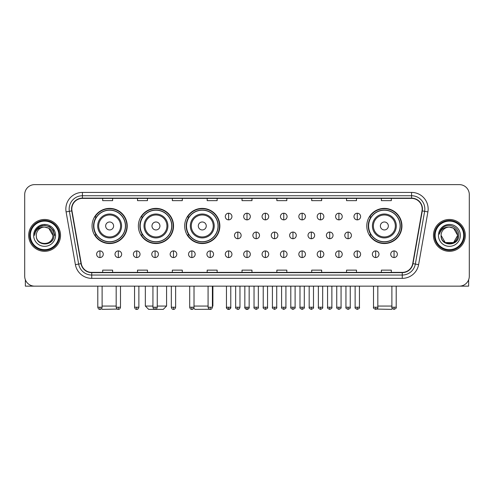 <?xml version="1.0" encoding="UTF-8"?>
<svg xmlns="http://www.w3.org/2000/svg" width="494" height="494" viewBox="0 0 494 494"><rect width="100%" height="100%" fill="white"/><g stroke="black" fill="none" stroke-linecap="round" stroke-linejoin="round"><path stroke-width="0.74" d="M366.776 225.962A17.586 17.586 0 0 0 384.363 243.548A17.586 17.586 0 0 0 401.949 225.962A17.586 17.586 0 0 0 384.363 208.382A17.586 17.586 0 0 0 366.776 225.962M184.688 225.962A17.586 17.586 0 0 0 202.274 243.548A17.586 17.586 0 0 0 219.861 225.962A17.586 17.586 0 0 0 202.274 208.382A17.586 17.586 0 0 0 184.688 225.962M138.369 225.962A17.586 17.586 0 0 0 155.956 243.548A17.586 17.586 0 0 0 173.542 225.962A17.586 17.586 0 0 0 155.956 208.382A17.586 17.586 0 0 0 138.369 225.962M92.051 225.962A17.586 17.586 0 0 0 109.637 243.548A17.586 17.586 0 0 0 127.224 225.962A17.586 17.586 0 0 0 109.637 208.382A17.586 17.586 0 0 0 92.051 225.962M96.268 234.922A16.092 16.092 0 0 1 96.268 217.008M142.587 234.922A16.092 16.092 0 0 1 142.587 217.008M188.906 234.922A16.092 16.092 0 0 1 188.906 217.008M370.994 234.922A16.092 16.092 0 0 1 370.994 217.008M24.7 194.574L24.7 276.195A9.954 9.954 0 0 0 34.654 286.149L459.346 286.149A9.954 9.954 0 0 0 469.3 276.195L469.3 194.574A9.954 9.954 0 0 0 459.346 184.626L34.654 184.626A9.954 9.954 0 0 0 24.7 194.574L24.7 276.195M28.683 235.385A15.925 15.925 0 0 0 44.608 251.316A15.925 15.925 0 0 0 60.534 235.385A15.925 15.925 0 0 0 44.608 219.459A15.925 15.925 0 0 0 28.683 235.385A15.925 15.925 0 0 0 44.608 251.316A15.925 15.925 0 0 0 60.534 235.385A15.925 15.925 0 0 0 44.608 219.459A15.925 15.925 0 0 0 28.683 235.385M433.466 235.385A15.925 15.925 0 0 0 449.392 251.316A15.925 15.925 0 0 0 465.317 235.385A15.925 15.925 0 0 0 449.392 219.459A15.925 15.925 0 0 0 433.466 235.385A15.925 15.925 0 0 0 449.392 251.316A15.925 15.925 0 0 0 465.317 235.385A15.925 15.925 0 0 0 449.392 219.459A15.925 15.925 0 0 0 433.466 235.385M71.815 209.011A10.615 10.615 0 0 1 82.43 198.39L411.57 198.39A10.615 10.615 0 0 1 422.024 210.852L412.725 263.611A10.615 10.615 0 0 1 402.264 272.379L91.736 272.379A10.615 10.615 0 0 1 81.275 263.611L71.976 210.852A10.615 10.615 0 0 1 71.815 209.011M71.55 209.011A10.88 10.88 0 0 0 71.716 210.901L81.016 263.654A10.88 10.88 0 0 0 91.736 272.645L402.264 272.645A10.88 10.88 0 0 0 412.984 263.654L422.284 210.901A10.88 10.88 0 0 0 411.57 198.125L82.43 198.125A10.88 10.88 0 0 0 71.55 209.011M66.097 211.889A16.592 16.592 0 0 1 82.43 192.419L411.57 192.419A16.592 16.592 0 0 1 427.903 211.889L418.603 264.648A16.592 16.592 0 0 1 402.264 278.357L91.736 278.357A16.592 16.592 0 0 1 75.397 264.648L66.097 211.889L69.364 211.315A13.27 13.27 0 0 1 82.43 195.741L411.57 195.741A13.27 13.27 0 0 1 424.636 211.315L415.337 264.068A13.27 13.27 0 0 1 402.264 275.034L91.736 275.034A13.27 13.27 0 0 1 78.663 264.068L69.364 211.315A13.27 13.27 0 0 1 69.16 209.011M459.346 184.626L34.654 184.626M34.654 286.149L459.346 286.149M469.3 276.195L469.3 194.574M412.984 263.654L415.337 264.068L424.636 211.315L427.903 211.889M242.023 198.39L242.023 200.638L251.977 200.638L251.977 198.39M207.184 198.39L207.184 200.638L217.138 200.638L217.138 198.39M172.344 198.39L172.344 200.638L182.298 200.638L182.298 198.39M137.511 198.39L137.511 200.638L147.465 200.638L147.465 198.39M102.672 198.39L102.672 200.638L112.626 200.638L112.626 198.39M276.862 198.39L276.862 200.638L286.816 200.638L286.816 198.39M311.702 198.39L311.702 200.638L321.656 200.638L321.656 198.39M346.535 198.39L346.535 200.638L356.489 200.638L356.489 198.39M381.374 198.39L381.374 200.638L391.328 200.638L391.328 198.39M251.977 272.379L251.977 270.138L242.023 270.138L242.023 272.379M217.138 272.379L217.138 270.138L207.184 270.138L207.184 272.379M182.298 272.379L182.298 270.138L172.344 270.138L172.344 272.379M147.465 272.379L147.465 270.138L137.511 270.138L137.511 272.379M112.626 272.379L112.626 270.138L102.672 270.138L102.672 272.379M286.816 272.379L286.816 270.138L276.862 270.138L276.862 272.379M321.656 272.379L321.656 270.138L311.702 270.138L311.702 272.379M356.489 272.379L356.489 270.138L346.535 270.138L346.535 272.379M391.328 272.379L391.328 270.138L381.374 270.138L381.374 272.379M25.361 279.771L25.361 286.149L63.85 286.149M58.872 235.385A14.264 14.264 0 0 0 44.608 221.121A14.264 14.264 0 0 0 30.338 235.385A14.264 14.264 0 0 0 44.608 249.655A14.264 14.264 0 0 0 58.872 235.385M59.539 235.385A14.931 14.931 0 0 0 44.608 220.454A14.931 14.931 0 0 0 29.677 235.385A14.931 14.931 0 0 0 44.608 250.316A14.931 14.931 0 0 0 59.539 235.385M52.901 235.385C52.407 230.346 49.647 227.586 44.608 227.092L48.758 228.203L52.901 235.385L48.758 228.203L44.608 227.092L48.758 228.203L52.901 235.385L48.758 228.203L44.608 227.092L48.758 228.203L52.901 235.385L48.758 228.203L44.608 227.092L48.758 228.203L52.901 235.385C53.408 246.086 35.803 246.086 36.315 235.385C35.574 246.901 54.34 246.642 53.951 235.385C54.568 227.487 44.213 222.467 38.248 227.555C36.167 229.29 34.951 231.501 34.592 234.181C36.155 229.241 39.495 226.876 44.608 227.092L48.758 228.203L52.901 235.385C53.408 246.086 35.803 246.086 36.315 235.385C35.803 246.086 53.408 246.086 52.901 235.385C53.408 246.086 35.803 246.086 36.315 235.385C35.803 246.086 53.408 246.086 52.901 235.385C53.408 246.086 35.803 246.086 36.315 235.385C35.803 246.086 53.408 246.086 52.901 235.385C53.408 246.086 35.803 246.086 36.315 235.385C35.803 246.086 53.408 246.086 52.901 235.385C53.408 246.086 35.803 246.086 36.315 235.385C35.803 246.086 53.408 246.086 52.901 235.385C53.408 246.086 35.803 246.086 36.315 235.385C35.803 246.086 53.408 246.086 52.901 235.385C53.408 246.086 35.803 246.086 36.315 235.385A8.293 8.293 0 0 1 44.608 227.092L48.758 228.203L52.901 235.385C53.235 241.825 44.954 246.105 39.903 242.221M33.66 235.385A10.948 10.948 0 0 0 44.608 246.339A10.948 10.948 0 0 0 55.556 235.385A10.948 10.948 0 0 0 44.608 224.437A10.948 10.948 0 0 0 33.66 235.385M38.242 227.555L35.796 230.463M35.729 230.593L39.563 226.647L44.608 225.295L49.653 226.647L53.346 230.34L54.698 235.385L53.346 230.34L49.653 226.647L44.608 225.295L39.563 226.647L35.871 230.34L34.518 235.385M35.648 230.747L35.864 230.346L35.648 230.747M117.239 309.077L102.338 309.374L101.585 308.627M102.11 306.058L116.176 306.058M113.62 225.962A3.983 3.983 0 0 0 109.637 221.985A3.983 3.983 0 0 0 105.654 225.962A3.983 3.983 0 0 0 109.637 229.945A3.983 3.983 0 0 0 113.62 225.962M121.586 225.962A11.942 11.942 0 0 0 109.637 214.019A11.942 11.942 0 0 0 97.695 225.962A11.942 11.942 0 0 0 109.637 237.91A11.942 11.942 0 0 0 121.586 225.962A11.942 11.942 0 0 1 109.637 237.91A11.942 11.942 0 0 1 97.695 225.962M125.396 225.962A15.759 15.759 0 0 0 109.637 210.203A15.759 15.759 0 0 0 93.879 225.962A15.759 15.759 0 0 0 109.637 241.727A15.759 15.759 0 0 0 125.396 225.962M126.89 225.962A17.253 17.253 0 0 1 94.891 234.922L96.491 234.922A15.907 15.907 0 0 0 120.166 237.892A15.907 15.907 0 0 0 120.166 214.038A15.907 15.907 0 0 0 96.491 217.008L94.891 217.008A17.253 17.253 0 0 1 126.89 225.962M157.253 306.058L166.577 306.058L163.255 309.374L148.657 309.374L145.341 306.058L152.936 306.058M159.939 225.962A3.983 3.983 0 0 0 155.956 221.985A3.983 3.983 0 0 0 151.973 225.962A3.983 3.983 0 0 0 155.956 229.945A3.983 3.983 0 0 0 159.939 225.962M167.898 225.962A11.942 11.942 0 0 0 155.956 214.019A11.942 11.942 0 0 0 144.013 225.962A11.942 11.942 0 0 0 155.956 237.91A11.942 11.942 0 0 0 167.898 225.962A11.942 11.942 0 0 1 155.956 237.91A11.942 11.942 0 0 1 144.013 225.962M171.714 225.962A15.759 15.759 0 0 0 155.956 210.203A15.759 15.759 0 0 0 140.197 225.962A15.759 15.759 0 0 0 155.956 241.727A15.759 15.759 0 0 0 171.714 225.962M173.209 225.962A17.253 17.253 0 0 1 141.21 234.922L142.809 234.922A15.907 15.907 0 0 0 166.484 237.892A15.907 15.907 0 0 0 166.484 214.038A15.907 15.907 0 0 0 142.809 217.008L141.21 217.008A17.253 17.253 0 0 1 173.209 225.962M209.654 309.293L194.976 309.374L193.784 308.188M194.012 306.058L208.079 306.058M212.395 306.058L212.889 306.058L212.395 306.558M206.257 225.962A3.983 3.983 0 0 0 202.274 221.985A3.983 3.983 0 0 0 198.292 225.962A3.983 3.983 0 0 0 202.274 229.945A3.983 3.983 0 0 0 206.257 225.962M214.217 225.962A11.942 11.942 0 0 0 202.274 214.019A11.942 11.942 0 0 0 190.332 225.962A11.942 11.942 0 0 0 202.274 237.91A11.942 11.942 0 0 0 214.217 225.962A11.942 11.942 0 0 1 202.274 237.91A11.942 11.942 0 0 1 190.332 225.962M218.033 225.962A15.759 15.759 0 0 0 202.274 210.203A15.759 15.759 0 0 0 186.516 225.962A15.759 15.759 0 0 0 202.274 241.727A15.759 15.759 0 0 0 218.033 225.962M219.527 225.962A17.253 17.253 0 0 1 187.529 234.922L189.128 234.922A15.907 15.907 0 0 0 212.803 237.892A15.907 15.907 0 0 0 212.803 214.038A15.907 15.907 0 0 0 189.128 217.008L187.529 217.008A17.253 17.253 0 0 1 219.527 225.962M392.415 308.627L391.662 309.374L376.761 309.077M377.824 306.058L391.89 306.058M388.346 225.962A3.983 3.983 0 0 0 384.363 221.985A3.983 3.983 0 0 0 380.38 225.962A3.983 3.983 0 0 0 384.363 229.945A3.983 3.983 0 0 0 388.346 225.962M396.305 225.962A11.942 11.942 0 0 0 384.363 214.019A11.942 11.942 0 0 0 372.414 225.962A11.942 11.942 0 0 0 384.363 237.91A11.942 11.942 0 0 0 396.305 225.962A11.942 11.942 0 0 1 384.363 237.91A11.942 11.942 0 0 1 372.414 225.962M400.121 225.962A15.759 15.759 0 0 0 384.363 210.203A15.759 15.759 0 0 0 368.604 225.962A15.759 15.759 0 0 0 384.363 241.727A15.759 15.759 0 0 0 400.121 225.962M401.616 225.962A17.253 17.253 0 0 1 369.617 234.922L371.216 234.922A15.907 15.907 0 0 0 394.885 237.892A15.907 15.907 0 0 0 394.885 214.038A15.907 15.907 0 0 0 371.216 217.008L369.617 217.008A17.253 17.253 0 0 1 401.616 225.962M228.617 213.223A3.316 3.316 0 0 0 225.301 216.539A3.316 3.316 0 0 0 228.617 219.861A3.316 3.316 0 0 0 231.939 216.539A3.316 3.316 0 0 0 228.617 213.223L228.617 219.861A3.316 3.316 0 0 0 231.939 216.539A3.316 3.316 0 0 0 228.617 213.223M247 213.223A3.316 3.316 0 0 0 243.684 216.539A3.316 3.316 0 0 0 247 219.861A3.316 3.316 0 0 0 250.316 216.539A3.316 3.316 0 0 0 247 213.223L247 219.861A3.316 3.316 0 0 0 250.316 216.539A3.316 3.316 0 0 0 247 213.223M265.383 213.223A3.316 3.316 0 0 0 262.061 216.539A3.316 3.316 0 0 0 265.383 219.861A3.316 3.316 0 0 0 268.699 216.539A3.316 3.316 0 0 0 265.383 213.223L265.383 219.861A3.316 3.316 0 0 0 268.699 216.539A3.316 3.316 0 0 0 265.383 213.223M283.76 213.223A3.316 3.316 0 0 0 280.444 216.539A3.316 3.316 0 0 0 283.76 219.861A3.316 3.316 0 0 0 287.082 216.539A3.316 3.316 0 0 0 283.76 213.223L283.76 219.861A3.316 3.316 0 0 0 287.082 216.539A3.316 3.316 0 0 0 283.76 213.223M302.143 213.223A3.316 3.316 0 0 0 298.827 216.539A3.316 3.316 0 0 0 302.143 219.861A3.316 3.316 0 0 0 305.459 216.539A3.316 3.316 0 0 0 302.143 213.223L302.143 219.861A3.316 3.316 0 0 0 305.459 216.539A3.316 3.316 0 0 0 302.143 213.223M320.526 213.223A3.316 3.316 0 0 0 317.21 216.539A3.316 3.316 0 0 0 320.526 219.861A3.316 3.316 0 0 0 323.842 216.539A3.316 3.316 0 0 0 320.526 213.223L320.526 219.861A3.316 3.316 0 0 0 323.842 216.539A3.316 3.316 0 0 0 320.526 213.223M338.909 213.223A3.316 3.316 0 0 0 335.587 216.539A3.316 3.316 0 0 0 338.909 219.861A3.316 3.316 0 0 0 342.225 216.539A3.316 3.316 0 0 0 338.909 213.223L338.909 219.861A3.316 3.316 0 0 0 342.225 216.539A3.316 3.316 0 0 0 338.909 213.223M357.286 213.223A3.316 3.316 0 0 0 353.97 216.539A3.316 3.316 0 0 0 357.286 219.861A3.316 3.316 0 0 0 360.608 216.539A3.316 3.316 0 0 0 357.286 213.223L357.286 219.861A3.316 3.316 0 0 0 360.608 216.539A3.316 3.316 0 0 0 357.286 213.223M237.812 232.069A3.316 3.316 0 0 0 234.489 235.385A3.316 3.316 0 0 0 237.812 238.707A3.316 3.316 0 0 0 241.128 235.385A3.316 3.316 0 0 0 237.812 232.069L237.812 238.707A3.316 3.316 0 0 0 241.128 235.385A3.316 3.316 0 0 0 237.812 232.069M256.188 232.069A3.316 3.316 0 0 0 252.872 235.385A3.316 3.316 0 0 0 256.188 238.707A3.316 3.316 0 0 0 259.511 235.385A3.316 3.316 0 0 0 256.188 232.069L256.188 238.707A3.316 3.316 0 0 0 259.511 235.385A3.316 3.316 0 0 0 256.188 232.069M274.571 232.069A3.316 3.316 0 0 0 271.255 235.385A3.316 3.316 0 0 0 274.571 238.707A3.316 3.316 0 0 0 277.887 235.385A3.316 3.316 0 0 0 274.571 232.069L274.571 238.707A3.316 3.316 0 0 0 277.887 235.385A3.316 3.316 0 0 0 274.571 232.069M292.954 232.069A3.316 3.316 0 0 0 289.632 235.385A3.316 3.316 0 0 0 292.954 238.707A3.316 3.316 0 0 0 296.27 235.385A3.316 3.316 0 0 0 292.954 232.069L292.954 238.707A3.316 3.316 0 0 0 296.27 235.385A3.316 3.316 0 0 0 292.954 232.069M311.337 232.069A3.316 3.316 0 0 0 308.015 235.385A3.316 3.316 0 0 0 311.337 238.707A3.316 3.316 0 0 0 314.653 235.385A3.316 3.316 0 0 0 311.337 232.069L311.337 238.707A3.316 3.316 0 0 0 314.653 235.385A3.316 3.316 0 0 0 311.337 232.069M329.714 232.069A3.316 3.316 0 0 0 326.398 235.385A3.316 3.316 0 0 0 329.714 238.707A3.316 3.316 0 0 0 333.036 235.385A3.316 3.316 0 0 0 329.714 232.069L329.714 238.707A3.316 3.316 0 0 0 333.036 235.385A3.316 3.316 0 0 0 329.714 232.069M348.097 232.069A3.316 3.316 0 0 0 344.781 235.385A3.316 3.316 0 0 0 348.097 238.707A3.316 3.316 0 0 0 351.413 235.385A3.316 3.316 0 0 0 348.097 232.069L348.097 238.707A3.316 3.316 0 0 0 351.413 235.385A3.316 3.316 0 0 0 348.097 232.069M99.949 250.915A3.316 3.316 0 0 0 96.633 254.231A3.316 3.316 0 0 0 99.949 257.553A3.316 3.316 0 0 0 103.271 254.231A3.316 3.316 0 0 0 99.949 250.915L99.949 257.553A3.316 3.316 0 0 0 103.271 254.231A3.316 3.316 0 0 0 99.949 250.915M118.332 250.915A3.316 3.316 0 0 0 115.016 254.231A3.316 3.316 0 0 0 118.332 257.553A3.316 3.316 0 0 0 121.648 254.231A3.316 3.316 0 0 0 118.332 250.915L118.332 257.553A3.316 3.316 0 0 0 121.648 254.231A3.316 3.316 0 0 0 118.332 250.915M136.715 250.915A3.316 3.316 0 0 0 133.392 254.231A3.316 3.316 0 0 0 136.715 257.553A3.316 3.316 0 0 0 140.03 254.231A3.316 3.316 0 0 0 136.715 250.915L136.715 257.553A3.316 3.316 0 0 0 140.03 254.231A3.316 3.316 0 0 0 136.715 250.915M155.091 250.915A3.316 3.316 0 0 0 151.775 254.231A3.316 3.316 0 0 0 155.091 257.553A3.316 3.316 0 0 0 158.413 254.231A3.316 3.316 0 0 0 155.091 250.915L155.091 257.553A3.316 3.316 0 0 0 158.413 254.231A3.316 3.316 0 0 0 155.091 250.915M173.474 250.915A3.316 3.316 0 0 0 170.158 254.231A3.316 3.316 0 0 0 173.474 257.553A3.316 3.316 0 0 0 176.79 254.231A3.316 3.316 0 0 0 173.474 250.915L173.474 257.553A3.316 3.316 0 0 0 176.79 254.231A3.316 3.316 0 0 0 173.474 250.915M191.857 250.915A3.316 3.316 0 0 0 188.541 254.231A3.316 3.316 0 0 0 191.857 257.553A3.316 3.316 0 0 0 195.173 254.231A3.316 3.316 0 0 0 191.857 250.915L191.857 257.553A3.316 3.316 0 0 0 195.173 254.231A3.316 3.316 0 0 0 191.857 250.915M210.24 250.915A3.316 3.316 0 0 0 206.918 254.231A3.316 3.316 0 0 0 210.24 257.553A3.316 3.316 0 0 0 213.556 254.231A3.316 3.316 0 0 0 210.24 250.915L210.24 257.553A3.316 3.316 0 0 0 213.556 254.231A3.316 3.316 0 0 0 210.24 250.915M228.617 250.915A3.316 3.316 0 0 0 225.301 254.231A3.316 3.316 0 0 0 228.617 257.553A3.316 3.316 0 0 0 231.939 254.231A3.316 3.316 0 0 0 228.617 250.915L228.617 257.553A3.316 3.316 0 0 0 231.939 254.231A3.316 3.316 0 0 0 228.617 250.915M247 250.915A3.316 3.316 0 0 0 243.684 254.231A3.316 3.316 0 0 0 247 257.553A3.316 3.316 0 0 0 250.316 254.231A3.316 3.316 0 0 0 247 250.915L247 257.553A3.316 3.316 0 0 0 250.316 254.231A3.316 3.316 0 0 0 247 250.915M265.383 250.915A3.316 3.316 0 0 0 262.061 254.231A3.316 3.316 0 0 0 265.383 257.553A3.316 3.316 0 0 0 268.699 254.231A3.316 3.316 0 0 0 265.383 250.915L265.383 257.553A3.316 3.316 0 0 0 268.699 254.231A3.316 3.316 0 0 0 265.383 250.915M283.76 250.915A3.316 3.316 0 0 0 280.444 254.231A3.316 3.316 0 0 0 283.76 257.553A3.316 3.316 0 0 0 287.082 254.231A3.316 3.316 0 0 0 283.76 250.915L283.76 257.553A3.316 3.316 0 0 0 287.082 254.231A3.316 3.316 0 0 0 283.76 250.915M302.143 250.915A3.316 3.316 0 0 0 298.827 254.231A3.316 3.316 0 0 0 302.143 257.553A3.316 3.316 0 0 0 305.459 254.231A3.316 3.316 0 0 0 302.143 250.915L302.143 257.553A3.316 3.316 0 0 0 305.459 254.231A3.316 3.316 0 0 0 302.143 250.915M320.526 250.915A3.316 3.316 0 0 0 317.21 254.231A3.316 3.316 0 0 0 320.526 257.553A3.316 3.316 0 0 0 323.842 254.231A3.316 3.316 0 0 0 320.526 250.915L320.526 257.553A3.316 3.316 0 0 0 323.842 254.231A3.316 3.316 0 0 0 320.526 250.915M338.909 250.915A3.316 3.316 0 0 0 335.587 254.231A3.316 3.316 0 0 0 338.909 257.553A3.316 3.316 0 0 0 342.225 254.231A3.316 3.316 0 0 0 338.909 250.915L338.909 257.553A3.316 3.316 0 0 0 342.225 254.231A3.316 3.316 0 0 0 338.909 250.915M357.286 250.915A3.316 3.316 0 0 0 353.97 254.231A3.316 3.316 0 0 0 357.286 257.553A3.316 3.316 0 0 0 360.608 254.231A3.316 3.316 0 0 0 357.286 250.915L357.286 257.553A3.316 3.316 0 0 0 360.608 254.231A3.316 3.316 0 0 0 357.286 250.915M375.668 250.915A3.316 3.316 0 0 0 372.353 254.231A3.316 3.316 0 0 0 375.668 257.553A3.316 3.316 0 0 0 378.984 254.231A3.316 3.316 0 0 0 375.668 250.915L375.668 257.553A3.316 3.316 0 0 0 378.984 254.231A3.316 3.316 0 0 0 375.668 250.915M394.051 250.915A3.316 3.316 0 0 0 390.729 254.231A3.316 3.316 0 0 0 394.051 257.553A3.316 3.316 0 0 0 397.367 254.231A3.316 3.316 0 0 0 394.051 250.915L394.051 257.553A3.316 3.316 0 0 0 397.367 254.231A3.316 3.316 0 0 0 394.051 250.915M468.639 279.771L468.639 286.149L430.151 286.149M463.662 235.385A14.264 14.264 0 0 0 449.392 221.121A14.264 14.264 0 0 0 435.128 235.385A14.264 14.264 0 0 0 449.392 249.655A14.264 14.264 0 0 0 463.662 235.385M464.323 235.385A14.931 14.931 0 0 0 449.392 220.454A14.931 14.931 0 0 0 434.461 235.385A14.931 14.931 0 0 0 449.392 250.316A14.931 14.931 0 0 0 464.323 235.385M453.541 242.573L445.242 242.573L441.099 235.385A8.293 8.293 0 0 1 449.392 227.092L453.541 228.203L457.685 235.385L453.541 228.203L449.392 227.092L453.541 228.203L457.685 235.385L453.541 228.203L449.392 227.092L453.541 228.203L449.392 227.092L453.541 228.203L457.685 235.385C458.197 246.086 440.592 246.086 441.099 235.385C440.358 246.901 459.124 246.642 458.735 235.385C459.352 227.487 448.997 222.467 443.032 227.555C440.951 229.29 439.734 231.501 439.376 234.181C440.938 229.241 444.279 226.876 449.392 227.092L453.541 228.203L457.685 235.385C458.197 246.086 440.592 246.086 441.099 235.385C440.592 246.086 458.197 246.086 457.685 235.385L453.541 242.573L445.242 242.573M449.392 227.092C454.431 227.586 457.197 230.346 457.685 235.385C458.197 246.086 440.592 246.086 441.099 235.385C440.592 246.086 458.197 246.086 457.685 235.385C458.197 246.086 440.592 246.086 441.099 235.385C440.592 246.086 458.197 246.086 457.685 235.385C458.197 246.086 440.592 246.086 441.099 235.385M438.444 235.385A10.948 10.948 0 0 0 449.392 246.339A10.948 10.948 0 0 0 460.34 235.385A10.948 10.948 0 0 0 449.392 224.437A10.948 10.948 0 0 0 438.444 235.385M457.685 235.385C458.018 241.825 449.738 246.105 444.686 242.221M443.032 227.555L440.586 230.463M440.432 230.747L440.654 230.346L440.432 230.747M411.57 192.419L411.57 198.125M69.364 211.315L71.716 210.901M91.736 278.357L91.736 272.645M402.264 272.645L402.264 278.357M75.397 264.648L81.016 263.654M422.284 210.901L424.636 211.315M82.43 192.419L82.43 198.125M415.337 264.068L418.603 264.648M120.61 225.962A10.973 10.973 0 0 0 109.637 214.989A10.973 10.973 0 0 0 98.664 225.962A10.973 10.973 0 0 0 109.637 236.935A10.973 10.973 0 0 0 120.61 225.962M166.929 225.962A10.973 10.973 0 0 0 155.956 214.989A10.973 10.973 0 0 0 144.983 225.962A10.973 10.973 0 0 0 155.956 236.935A10.973 10.973 0 0 0 166.929 225.962M213.247 225.962A10.973 10.973 0 0 0 202.274 214.989A10.973 10.973 0 0 0 191.302 225.962A10.973 10.973 0 0 0 202.274 236.935A10.973 10.973 0 0 0 213.247 225.962M395.336 225.962A10.973 10.973 0 0 0 384.363 214.989A10.973 10.973 0 0 0 373.39 225.962A10.973 10.973 0 0 0 384.363 236.935A10.973 10.973 0 0 0 395.336 225.962M237.812 307.219L235.65 307.219C235.218 307.91 235.934 308.627 237.812 309.374L237.812 307.219L239.967 307.219L239.967 286.149M256.188 307.219L254.033 307.219C253.595 307.91 254.317 308.627 256.188 309.374L256.188 307.219L258.35 307.219L258.35 286.149M274.571 307.219L272.416 307.219C271.978 307.91 272.694 308.627 274.571 309.374L274.571 307.219L276.726 307.219L276.726 286.149M292.954 307.219L290.799 307.219C290.361 307.91 291.077 308.627 292.954 309.374L292.954 307.219L295.109 307.219L295.109 286.149M311.337 307.219L309.176 307.219C308.738 307.91 309.46 308.627 311.337 309.374L311.337 307.219L313.492 307.219L313.492 286.149M329.714 307.219L327.559 307.219C327.121 307.91 327.843 308.627 329.714 309.374L329.714 307.219L331.869 307.219L331.869 286.149M348.097 307.219L345.942 307.219C345.504 307.91 346.22 308.627 348.097 309.374L348.097 307.219L350.252 307.219L350.252 286.149M99.949 307.219L97.793 307.219C98.17 308.756 98.886 309.479 99.949 309.374L99.949 307.219L102.11 307.219L102.11 286.149M118.332 307.219L116.176 307.219C116.553 308.756 117.269 309.479 118.332 309.374L118.332 307.219L120.487 307.219L120.487 286.149M136.715 307.219L134.553 307.219C134.93 308.756 135.652 309.479 136.715 309.374L136.715 307.219L138.87 307.219L138.87 286.149M155.091 307.219L152.936 307.219C153.313 308.756 154.035 309.479 155.091 309.374L155.091 307.219L157.253 307.219L157.253 286.149M173.474 307.219L171.319 307.219C171.696 308.756 172.412 309.479 173.474 309.374L173.474 307.219L175.629 307.219L175.629 286.149M191.857 307.219L189.702 307.219C190.079 308.756 190.795 309.479 191.857 309.374L191.857 307.219L194.012 307.219L194.012 286.149M210.24 307.219L208.079 307.219C208.456 308.756 209.178 309.479 210.24 309.374L210.24 307.219L212.395 307.219L212.395 286.149M228.617 307.219L226.462 307.219C226.024 307.91 226.746 308.627 228.617 309.374L228.617 307.219L230.778 307.219C231.211 307.91 230.494 308.627 228.617 309.374C227.555 309.479 226.839 308.756 226.462 307.219L226.462 286.149M247 307.219L244.845 307.219C244.407 307.91 245.123 308.627 247 309.374L247 307.219L249.155 307.219C249.594 307.91 248.877 308.627 247 309.374C245.938 309.479 245.222 308.756 244.845 307.219L244.845 286.149M265.383 307.219L263.222 307.219C262.789 307.91 263.506 308.627 265.383 309.374L265.383 307.219L267.538 307.219L267.538 286.149L267.538 307.219C267.976 307.91 267.254 308.627 265.383 309.374M283.76 307.219L281.605 307.219L281.605 286.149L281.605 307.219C281.166 307.91 281.889 308.627 283.76 309.374L283.76 307.219L285.921 307.219L285.921 286.149M302.143 307.219L299.988 307.219C299.549 307.91 300.266 308.627 302.143 309.374L302.143 307.219L304.298 307.219L304.298 286.149M320.526 307.219L318.371 307.219C317.932 307.91 318.649 308.627 320.526 309.374L320.526 307.219L322.681 307.219L322.681 286.149M338.909 307.219L336.747 307.219C336.309 307.91 337.031 308.627 338.909 309.374L338.909 307.219L341.064 307.219L341.064 286.149M357.286 307.219L355.13 307.219C354.692 307.91 355.414 308.627 357.286 309.374L357.286 307.219L359.447 307.219L359.447 286.149M375.668 307.219L373.513 307.219C373.075 307.91 373.791 308.627 375.668 309.374L375.668 307.219L377.824 307.219L377.824 286.149M394.051 307.219L391.89 307.219C391.458 307.91 392.174 308.627 394.051 309.374L394.051 307.219L396.207 307.219L396.207 286.149M166.577 286.149L166.577 306.058M145.341 286.149L145.341 306.058M212.889 286.149L212.889 306.058M235.65 307.219L235.65 286.149M239.967 307.219C239.59 308.756 238.874 309.479 237.812 309.374M254.033 307.219L254.033 286.149M258.35 307.219C258.782 307.91 258.066 308.627 256.188 309.374M272.416 307.219L272.416 286.149M276.726 307.219C277.165 307.91 276.449 308.627 274.571 309.374M290.799 307.219L290.799 286.149M295.109 307.219C295.548 307.91 294.825 308.627 292.954 309.374M309.176 307.219L309.176 286.149M313.492 307.219C313.931 307.91 313.208 308.627 311.337 309.374M327.559 307.219L327.559 286.149M331.869 307.219C332.308 307.91 331.591 308.627 329.714 309.374M345.942 307.219L345.942 286.149M350.252 307.219C350.691 307.91 349.974 308.627 348.097 309.374M97.793 307.219L97.793 286.149M102.11 307.219C101.733 308.756 101.011 309.479 99.949 309.374M116.176 307.219L116.176 286.149M120.487 307.219C120.11 308.756 119.394 309.479 118.332 309.374M134.553 307.219L134.553 286.149M138.87 307.219C138.493 308.756 137.777 309.479 136.715 309.374M152.936 307.219L152.936 286.149M157.253 307.219C156.876 308.756 156.153 309.479 155.091 309.374M171.319 307.219L171.319 286.149M175.629 307.219C175.253 308.756 174.536 309.479 173.474 309.374M189.702 307.219L189.702 286.149M194.012 307.219C193.636 308.756 192.919 309.479 191.857 309.374M208.079 307.219L208.079 286.149M212.395 307.219C212.019 308.756 211.296 309.479 210.24 309.374M228.617 309.374C229.679 309.479 230.402 308.756 230.778 307.219L230.778 286.149M247 309.374C248.062 309.479 248.778 308.756 249.155 307.219L249.155 286.149M263.222 307.219L263.222 286.149M285.921 307.219C286.359 307.91 285.637 308.627 283.76 309.374M299.988 307.219L299.988 286.149M304.298 307.219C304.736 307.91 304.02 308.627 302.143 309.374M318.371 307.219L318.371 286.149M322.681 307.219C323.119 307.91 322.403 308.627 320.526 309.374M336.747 307.219L336.747 286.149M341.064 307.219C341.502 307.91 340.78 308.627 338.909 309.374M355.13 307.219L355.13 286.149M359.447 307.219C359.879 307.91 359.163 308.627 357.286 309.374M373.513 307.219L373.513 286.149M377.824 307.219C378.262 307.91 377.546 308.627 375.668 309.374M391.89 307.219L391.89 286.149M396.207 307.219C396.645 307.91 395.922 308.627 394.051 309.374"/></g></svg>
